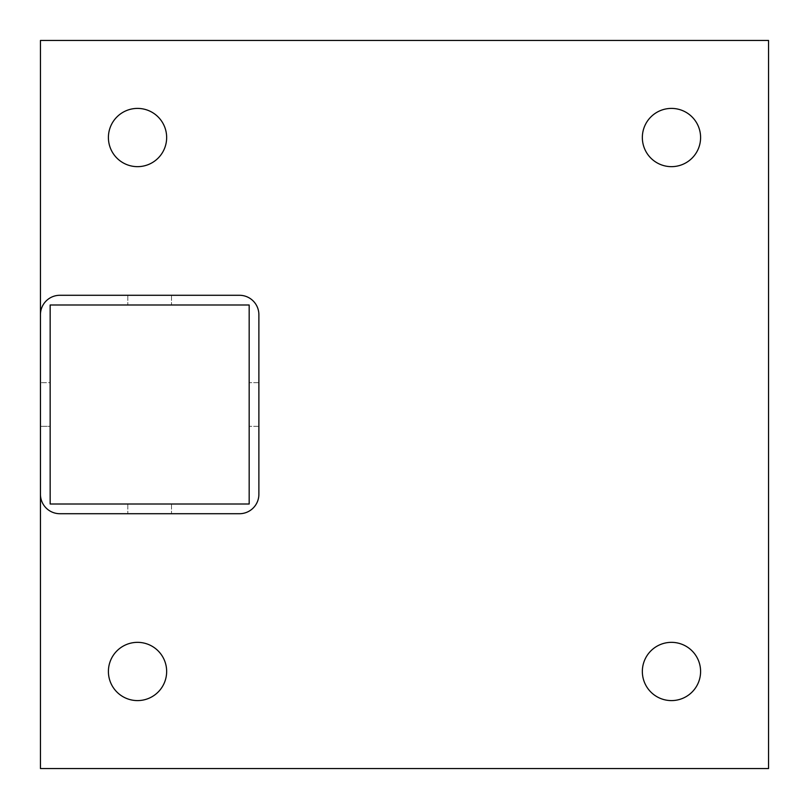 <?xml version="1.0" encoding="UTF-8"?>
<svg xmlns="http://www.w3.org/2000/svg" width="809" height="809" viewBox="0 0 809 809"><rect width="100%" height="100%" fill="white"/><g stroke="black" fill="none" stroke-linecap="round" stroke-linejoin="round"><path stroke-width="0.61" stroke-dasharray="4.04 3.03" d="M40.45 404.5L40.45 426.343L40.45 404.5M50.158 426.343L50.158 382.657L50.158 404.5L50.158 382.657L40.45 382.657L50.158 382.657L50.158 426.343L40.45 426.343L50.158 426.343M149.665 513.715L127.822 513.715L149.665 513.715M149.665 504.007L127.822 504.007L149.665 504.007M149.665 304.993L127.822 304.993L149.665 304.993M149.665 295.285L127.822 295.285L149.665 295.285M642.346 671.47A29.124 29.124 0 0 0 671.47 700.594A29.124 29.124 0 0 0 700.594 671.47A29.124 29.124 0 0 0 671.47 642.346A29.124 29.124 0 0 0 642.346 671.47M642.346 137.53A29.124 29.124 0 0 0 671.47 166.654A29.124 29.124 0 0 0 700.594 137.53A29.124 29.124 0 0 0 671.47 108.406A29.124 29.124 0 0 0 642.346 137.53M108.406 671.47A29.124 29.124 0 0 0 137.53 700.594A29.124 29.124 0 0 0 166.654 671.47A29.124 29.124 0 0 0 137.53 642.346A29.124 29.124 0 0 0 108.406 671.47M108.406 137.53A29.124 29.124 0 0 0 137.53 166.654A29.124 29.124 0 0 0 166.654 137.53A29.124 29.124 0 0 0 137.53 108.406A29.124 29.124 0 0 0 108.406 137.53M249.172 404.5L249.172 426.343L249.172 404.5M258.88 404.5L258.88 426.343L258.88 404.5M768.55 40.45L768.55 768.55L40.45 768.55L40.45 40.45L768.55 40.45M40.45 314.701A19.416 19.416 0 0 1 59.866 295.285L239.464 295.285A19.416 19.416 0 0 1 258.88 314.701L258.88 494.299A19.416 19.416 0 0 1 239.464 513.715L59.866 513.715A19.416 19.416 0 0 1 40.45 494.299M127.822 504.007L127.822 513.715L127.822 504.007M127.822 295.285L127.822 304.993L127.822 295.285M258.88 426.343L249.172 426.343L258.88 426.343M258.88 382.657L249.172 382.657L258.88 382.657M171.508 295.285L171.508 304.993L171.508 295.285M171.508 504.007L171.508 513.715L171.508 504.007"/><path stroke-width="1.21" d="M50.158 404.5L50.158 504.007L249.172 504.007L249.172 304.993L249.172 504.007L50.158 504.007L50.158 304.993L249.172 304.993L50.158 304.993L50.158 404.5M700.594 671.47A29.124 29.124 0 0 1 671.47 700.594A29.124 29.124 0 0 1 642.346 671.47A29.124 29.124 0 0 1 671.47 642.346A29.124 29.124 0 0 1 700.594 671.47M700.594 137.53A29.124 29.124 0 0 1 671.47 166.654A29.124 29.124 0 0 1 642.346 137.53A29.124 29.124 0 0 1 671.47 108.406A29.124 29.124 0 0 1 700.594 137.53M166.654 671.47A29.124 29.124 0 0 1 137.53 700.594A29.124 29.124 0 0 1 108.406 671.47A29.124 29.124 0 0 1 137.53 642.346A29.124 29.124 0 0 1 166.654 671.47M166.654 137.53A29.124 29.124 0 0 1 137.53 166.654A29.124 29.124 0 0 1 108.406 137.53A29.124 29.124 0 0 1 137.53 108.406A29.124 29.124 0 0 1 166.654 137.53M40.45 494.299L40.45 768.55L768.55 768.55L768.55 40.45L40.45 40.45L40.45 314.701A19.416 19.416 0 0 1 59.866 295.285L239.464 295.285A19.416 19.416 0 0 1 258.88 314.701L258.88 494.299A19.416 19.416 0 0 1 239.464 513.715L59.866 513.715A19.416 19.416 0 0 1 40.45 494.299L40.45 314.701"/></g></svg>
